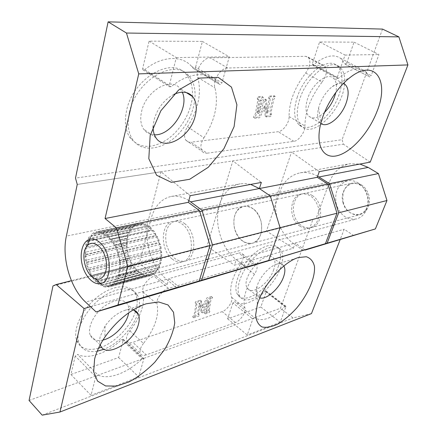 <?xml version="1.0" encoding="UTF-8"?>
<svg xmlns="http://www.w3.org/2000/svg" width="437" height="437" viewBox="0 0 437 437"><rect width="100%" height="100%" fill="white"/><g stroke="black" fill="none" stroke-linecap="round" stroke-linejoin="round"><path stroke-width="0.33" stroke-dasharray="2.19 1.64" d="M261.321 101.002C260.261 101.002 263.866 98.959 263.243 97.314C263.593 96.861 257.885 97.364 258.688 97.549L258.453 99.303L258.966 100.892L256.421 114.718C255.607 115.488 255.033 116.575 254.7 117.974C253.662 118.487 259.944 117.744 259.747 117.657L265.275 106.644L266.352 116.936L271.131 116.46L271.41 114.713L271.071 112.489L273.753 99.357C274.496 98.713 274.993 97.724 275.234 96.391L269.908 96.801L270.104 100.346L267.744 113.205L266.308 99.734L265.221 100.035L264.598 101.051L258.584 113.664L261.321 101.002L260.19 100.33C259.13 100.33 262.741 98.292 262.113 96.648C262.462 96.189 256.748 96.686 257.557 96.877L257.322 98.625L257.835 100.22L255.306 114.041C254.492 114.805 253.919 115.887 253.586 117.285C252.553 117.804 258.835 117.061 258.638 116.979L264.161 105.972L265.275 106.644M129.418 112.364C135.831 80.075 175.319 57.466 189.101 76.213C200.13 88.733 195.192 115.444 179.804 132.493C164.612 149.793 141.817 153.857 132.384 139.141C128.057 132.171 127.069 123.245 129.418 112.364M154.403 134.804C149.825 134.689 146.248 132.81 143.664 129.161C140.681 124.578 139.993 118.662 141.61 111.424C145.871 90.683 171.309 76.224 180.126 88.684L182.251 92.152M192.362 96.43C191.149 112.642 180.405 130.647 166.563 139.911C151.038 149.334 138.742 148.422 129.663 137.191C125.321 130.21 124.31 121.295 126.632 110.435C132.968 78.201 172.418 55.712 186.255 74.465C190.903 79.987 192.946 87.247 192.378 96.255M344.52 84.139C342.821 109.381 313.182 138.977 301.525 126.271C296.51 120.841 295.915 111.817 299.738 99.199C306.736 76.453 330.039 58.05 339.571 66.943C343.58 70.346 345.23 76.043 344.525 84.035M324.544 112.353C318.169 118.094 312.925 119.377 308.822 116.215C305.496 112.686 305.102 106.814 307.637 98.587C312.198 83.986 327.155 72.22 333.278 78.081C336.37 80.911 337.206 85.712 335.791 92.486M297.094 97.68C304.032 74.962 327.324 56.63 336.9 65.534C345.241 72.007 342.783 92.267 332.524 108.026C322.397 123.911 306.577 132.165 298.963 124.736C293.921 119.296 293.298 110.277 297.094 97.68M305.676 73.034L322.107 82.036C310.871 96.817 305.135 111.462 304.9 125.965C305.217 131.941 298.788 140.905 293.882 141.337L207.1 153.19L190.909 142.183C188.773 142.413 187.096 141.768 185.889 140.239C183.698 136.683 184.228 132.192 187.484 126.757C198.382 109.556 201.807 93.092 197.753 77.36C195.082 70.188 203.189 57.504 210.263 57.826L305.682 56.313L308.123 57.116C311.095 61.022 310.275 66.326 305.676 73.034C294.587 87.591 289.054 102.094 289.076 116.537C289.502 122.497 283.165 131.335 278.211 131.695L190.909 142.183M187.484 126.757L203.942 137.731C200.621 143.243 200.02 147.766 202.145 151.311C203.32 152.824 204.969 153.453 207.1 153.19M203.942 137.731C215.059 120.268 218.729 103.651 214.955 87.864C212.415 80.676 220.685 67.79 227.71 68.025L322.413 65.228L305.682 56.313M322.107 82.036C326.783 75.235 327.69 69.893 324.817 66.003L322.413 65.228M77.251 184.447L343.395 144.183L342.084 139.687L75.497 178.099M370.215 162.138L343.395 144.183M319.272 171.632L291.55 152.032L232.839 160.909L261.359 182.426M190.177 195.694L160.996 171.779L77.256 184.447M299.766 226.011C302.961 228.152 306.233 228.83 309.582 228.027C317.104 225.017 320.092 218.331 318.535 207.974C315.29 198.01 309.62 193.345 301.535 193.984C289.305 195.869 288.174 218.806 299.766 226.011M303.442 250.57L293.484 243.518C278.932 233.549 271.699 209.989 277.806 192.761L291.55 152.032M173.877 94.387C164.066 99.729 157.457 108.239 154.053 119.918L153.13 126.195M345.099 84.45C341.854 82.03 337.577 82.762 332.262 86.635C326.537 91.257 322.244 97.473 319.387 105.284L318.568 107.966C316.88 114.986 317.464 119.978 320.332 122.944L320.818 123.36M172.244 259.059C175.587 261.714 178.957 262.637 182.355 261.845C194.432 259.764 194.427 232.604 182.136 224.099C179.023 221.767 175.92 220.898 172.823 221.499C160.401 223.312 160.155 250.133 172.244 259.059M176.93 288.01L166.513 279.292C151.333 266.952 143.123 239.219 148.618 219.248L160.996 171.779M242.36 240.885C230.485 232.926 231.255 208.225 243.649 206.357C251.865 205.783 257.704 210.907 261.168 221.728C262.91 232.948 259.977 240.115 252.362 243.234C248.97 244.037 245.638 243.256 242.36 240.885M90.492 306.703L167.207 284.58L168.906 278.62L236.264 259.644L246.473 267.428L236.264 259.644C221.351 248.626 213.666 223.181 219.56 204.702L232.839 160.909M382.517 29.093L342.084 139.687M346.743 62.944L354.063 42.149L319.584 41.979L312.308 63.873L312.428 65.14L313.4 64.933C324.533 55.767 333.639 53.598 340.729 58.421L345.05 64.026L369.604 76.939L371.16 75.634L346.743 62.944L345.05 64.026M195.618 67.041L202.413 41.4L149.083 41.138L142.675 68.478L142.877 69.805L144.62 69.783C161.756 55.789 181.743 55.046 191.619 66.38L193.269 68.385L219.603 84.341C220.494 84.838 221.264 84.346 221.914 82.866L195.618 67.041C195 68.489 194.236 68.959 193.323 68.451L193.269 68.385M149.083 41.138L176.308 57.58L169.277 85.417L169.447 86.755L171.184 86.695C188.571 72.171 208.449 71.018 217.965 82.282L219.554 84.275M319.584 41.979L345.05 55.057L337.288 77.273L337.369 78.545L338.336 78.321C349.534 68.86 358.553 66.484 365.381 71.209L369.473 76.759M264.161 105.972L265.248 116.264L270.028 115.789L270.306 114.046L269.929 111.976L272.628 98.696C273.376 98.052 273.868 97.063 274.108 95.736L268.782 96.14L268.979 99.68L266.636 112.538L265.183 99.068L264.095 99.368L263.473 100.379L257.469 112.986L258.584 113.664M257.469 112.986L260.19 100.33M266.636 112.538L267.744 113.205M354.063 42.149L378.939 54.549L371.16 75.634M345.05 55.057L378.939 54.549M202.413 41.4L229.294 56.788L221.914 82.866M176.308 57.58L229.294 56.788M130.346 261.943L130.215 260.13L133.219 265.685L132.078 265.101L130.346 261.943L89.29 272.207L89.137 270.312L130.215 260.13M132.078 265.101L91.049 275.523L89.29 272.207M134.235 268.187L133.782 266.494L137.497 270.727L136.42 270.645L134.235 268.187L93.223 278.779L92.185 276.151L91.049 275.523M127.631 254.656L127.872 252.87L129.882 259.332L128.768 258.24L127.631 254.656L86.504 264.56L86.712 262.719C89.694 274.332 94.982 281.876 102.58 285.339C114.221 290.474 123.529 273.054 118.181 254.503L117.706 252.843L118.875 254.334L119.754 258.382L119.448 261.036L120.301 262.812L120.404 266.799L119.672 268.023L119.596 269.11L120.088 270.956L119.41 274.507L118.476 275.195L118.137 276.255L118.269 278.003L116.881 280.794L115.838 280.947L115.231 281.783L115.035 283.313L113.074 285.099L112.009 284.755L111.195 285.214L110.703 286.426L108.36 287.065L107.344 286.273L106.42 286.29L105.688 287.12L103.176 286.579L102.28 285.383L101.373 284.979L100.444 285.372L97.986 283.717L96.495 281.483L95.424 281.379L93.223 278.779M117.471 252.133L114.598 245.348L115.936 246.326L117.515 250.051L117.471 252.133L159.013 242.366L156.129 235.86L157.544 236.838L159.084 240.377L159.013 242.366M114.286 244.873L110.392 239.186L111.779 239.552L113.899 242.601L114.286 244.873L155.905 235.467L151.907 230.042L153.447 230.414L155.539 233.298L155.905 235.467M89.137 270.312L87.679 268.318L86.504 264.56M128.768 258.24L87.679 268.318M336.364 204.456C334.087 192.154 337.828 184.272 347.59 180.798C351.13 180.115 354.609 180.792 358.023 182.83C367.282 188.112 370.947 203.631 365.026 212.464C362.879 215.802 360.072 217.948 356.597 218.91C347.033 220.221 340.292 215.403 336.364 204.456M85.696 254.831L84.936 252.313L85.16 248.626L86.056 247.511L85.657 254.924L86.553 261.987L85.581 260.359L85.084 256.475L85.696 254.831L126.943 245.348L127.73 252.215L86.57 262.014L86.717 262.697L127.872 252.87M85.679 254.367L126.932 244.906L127.5 238.22L86.193 247.145L127.544 237.979L129.494 232.096L88.039 241.022L129.538 232.009L132.744 227.497L91.218 236.242L132.761 227.486L136.797 224.897L95.184 233.582L138.365 224.449L141.845 224.323L100.182 233.047L141.867 224.328L146.914 226.049L105.235 234.909L146.996 226.093L151.743 229.867L110.25 239.148L151.907 230.042M114.516 245.288L156.129 235.86M117.695 252.826L159.226 243.021L160.778 249.948L119.323 260.091M119.448 261.036L160.887 250.849L161.029 257.524L119.672 268.023M119.596 269.11L160.936 258.567L159.734 264.401L118.476 275.195M118.137 276.255L159.379 265.417L157.009 269.94L115.838 280.947M115.231 281.783L156.386 270.749L153.103 273.633L112.009 284.755M111.195 285.214L150.273 274.84L107.344 286.273M106.42 286.29L147.455 275.184L143.281 274.381L102.28 285.383M101.373 284.979L142.38 274.004L138.267 271.399L97.265 282.193M96.495 281.483L137.497 270.727M92.753 277.009L133.782 266.494M92.185 276.151L133.219 265.685M88.793 269.476L129.882 259.332M127.73 252.215L126.757 250.647L126.304 246.932L85.084 256.475M126.757 250.647L85.581 260.359M126.304 246.932L126.943 245.348M86.57 262.014L86.717 262.697M136.42 270.645L95.424 281.379M142.38 274.004L141.435 274.392L138.977 272.852L138.267 271.399M138.977 272.852L97.986 283.717M141.435 274.392L100.444 285.372M147.455 275.184L146.701 275.993L144.177 275.512L143.281 274.381M144.177 275.512L103.176 286.579M146.701 275.993L105.688 287.12M152.273 274.092L151.765 275.255L150.519 275.671L149.394 275.905L148.383 275.157M149.394 275.905L108.36 287.065M151.765 275.255L110.703 286.426M156.386 270.749L156.167 272.213L154.168 273.95L153.103 273.633M154.168 273.95L113.074 285.099M156.167 272.213L115.035 283.313M159.379 265.417L159.489 267.083L158.057 269.776L157.009 269.94M158.057 269.776L116.881 280.794M159.489 267.083L118.269 278.003M160.936 258.567L161.411 260.321L160.679 263.73L159.734 264.401M160.679 263.73L119.41 274.507M161.411 260.321L120.088 270.956M160.887 250.849L161.728 252.531L161.783 256.344L161.029 257.524M161.783 256.344L120.404 266.799M161.728 252.531L120.301 262.812M159.226 243.021L160.395 244.447L161.237 248.309L160.778 249.948M161.237 248.309L119.754 258.382M160.395 244.447L118.875 254.334M159.084 240.377L117.515 250.051M157.544 236.838L115.936 246.326M155.539 233.298L113.899 242.601M153.447 230.414L111.779 239.552M110.25 239.148L105.497 234.92L106.803 234.636L109.261 236.728L110.08 238.963M146.996 226.093L148.493 225.771L150.94 227.743L151.743 229.867M150.94 227.743L109.261 236.728M148.493 225.771L106.803 234.636M105.322 234.959L100.379 232.905L101.471 231.998L104.039 232.959L105.235 234.909M141.867 224.328L143.161 223.307L145.729 224.197L146.914 226.049M145.729 224.197L104.039 232.959M143.161 223.307L101.471 231.998M100.204 233.047L95.659 233.227L96.287 231.839L98.724 231.605L100.182 233.047M137.174 224.765L138.125 223.176L140.392 222.963L141.845 224.323M140.392 222.963L98.724 231.605M137.934 223.214L96.287 231.839M95.556 233.451L91.284 235.953L91.704 234.128L93.802 232.735L95.184 233.582M132.761 227.486L133.28 225.454L135.41 224.105L136.797 224.897M135.41 224.105L93.802 232.735M133.28 225.454L91.704 234.128M91.218 236.242L88.088 240.645L88.11 238.602L89.689 236.209L91.202 236.259M88.039 241.022L86.155 246.927L85.799 244.851L86.734 241.672L88.083 240.929M342.99 202.708C339.074 190.456 350.523 178.689 360.487 185.343C367.916 189.587 370.844 201.987 366.097 209.083C360.438 218.926 345.809 214.616 342.99 202.708M126.932 244.906L126.206 242.95L126.484 239.416L85.16 248.626M126.206 242.95L84.936 252.313M126.484 239.416L127.5 238.22M127.544 237.979L127.178 235.789L85.799 244.851M127.178 235.789L128.161 232.735L86.734 241.672M128.161 232.735L129.494 232.096M129.538 232.009L129.598 229.78L88.11 238.602M129.598 229.78L131.22 227.469L89.689 236.209M131.22 227.469L132.744 227.497M206.952 310.778C207.744 310.647 205.324 312.28 205.199 313.624C204.44 314.4 208.438 312.876 209.296 312.575L209.88 311.346L209.154 310.887L210.896 300.05L212.469 297.548C213.644 296.679 208.668 298.427 207.695 298.766L202.915 307.948L201.381 301.044L196.836 302.235L196.093 303.595L196.83 304.114L196.858 305.332L195.192 315.006L193.738 317.562C192.313 318.502 197.764 316.503 198.797 316.137L199.376 314.902L198.704 314.427L198.649 313.548L200.119 303.95L202.194 312.821L203.161 312.641L208.908 301.383L206.952 310.778L206.029 310.008C206.821 309.882 204.407 311.505 204.281 312.848C203.522 313.629 207.52 312.111 208.378 311.81L208.957 310.581L208.236 310.117L208.198 309.543L209.968 299.285L211.535 296.783C212.715 295.92 207.733 297.663 206.761 298.001L201.992 307.173L202.915 307.948M280.74 267.384C273.95 288.431 246.714 308.32 239.787 296.297C235.155 289.54 240.426 272.748 251.428 260.381C262.364 247.926 275.851 243.333 280.603 249.767C283.373 253.728 283.422 259.6 280.74 267.384M273.748 269.553C269.411 283.138 251.865 295.915 247.435 288.3C239.531 278.407 266.92 247.38 273.671 258.387C275.392 260.905 275.419 264.625 273.748 269.553M278.544 265.756C271.798 286.787 244.567 306.599 237.591 294.554C232.937 287.781 238.17 271.006 249.156 258.671C260.075 246.25 273.573 241.694 278.353 248.145C281.138 252.111 281.204 257.983 278.544 265.756M97.205 351.228C88.061 352.697 82.003 349.939 79.026 342.958C74.656 331.754 84.505 310.964 100.286 298.761C116.002 286.426 133.066 285.716 137.852 295.975C139.835 300.197 140.009 305.376 138.382 311.521L137.852 313.307M137.731 313.679C133.121 328.007 118.394 343.668 104.05 349.229M102.979 340.052C96.572 341.45 92.316 339.817 90.202 335.152C87.269 327.979 93.534 314.602 103.678 306.687C115.308 298.69 123.42 298.105 128.003 304.939L128.931 308.533L128.718 312.794M98.538 348.196C87.591 351.151 80.337 348.655 76.759 340.713C72.362 329.498 82.167 308.746 97.926 296.597C113.631 284.312 130.707 283.657 135.525 293.926C137.518 298.154 137.704 303.333 136.093 309.467L135.645 311.002M135.443 311.625C130.838 326.024 115.98 341.729 101.564 347.164M129.844 330.842L143.473 343.444C154.66 328.957 159.199 315.875 157.091 304.196C155.605 299.378 162.4 289.895 168.425 288.376L252.701 263.653L238.722 253.11C240.487 252.657 241.781 252.985 242.601 254.088C243.884 256.415 243.251 259.611 240.7 263.664C231.96 277.38 228.933 288.606 231.621 297.329C233.325 301.06 227.382 310.062 222.198 311.625L132.837 342.34C129.855 343.285 127.85 342.761 126.823 340.773C125.872 338.058 126.877 334.747 129.844 330.842C140.883 316.574 145.253 303.589 142.948 291.883C141.38 287.043 148.077 277.697 154.119 276.293L238.722 253.11M240.7 263.664L254.476 274.179C257.076 270.077 257.759 266.87 256.524 264.565C255.727 263.473 254.454 263.172 252.701 263.653M254.476 274.179C245.599 288.059 242.415 299.334 244.933 308.003C246.555 311.701 240.525 320.807 235.368 322.468L146.275 354.888L132.837 342.34M143.473 343.444C140.468 347.41 139.419 350.742 140.326 353.435C141.315 355.407 143.298 355.887 146.275 354.888M293.484 243.518L236.264 259.644L234.461 265.188L293.342 248.211L266.461 231.075L316.12 218.451L71.4 280.674M167.207 284.58L139.337 263.402L206.974 246.2L234.461 265.188M184.567 223.569C196.852 232.042 196.836 259.119 184.758 261.206C176.226 261.927 170.097 256.279 166.366 244.267C164.323 231.856 167.289 224.094 175.253 220.98C178.351 220.379 181.459 221.242 184.567 223.569M188.806 200.539C182.874 196.825 177.04 195.454 171.293 196.437C161.329 198.693 154.583 206.133 151.049 218.751L139.337 263.402M168.906 278.62L179.274 287.273M283.826 266.002L283.624 265.707C282.127 263.773 279.74 263.293 276.457 264.276C269.509 266.28 260.25 276.446 257.322 285.383L256.934 286.59C255.787 290.692 255.885 293.811 257.235 295.953L259.807 297.865M133.176 309.871C130.729 309.205 127.855 309.396 124.561 310.439C117.1 313.089 110.605 318.289 105.077 326.046L100.253 336.359C99.467 339.609 99.467 342.406 100.264 344.749M312.286 195.547C323.975 202.38 323.14 225.35 311.291 227.573C307.948 228.371 304.682 227.704 301.486 225.563C289.906 218.385 291.042 195.497 303.267 193.613C306.315 193.017 309.325 193.657 312.286 195.547M317.639 176.177C311.832 172.959 306.009 171.85 300.175 172.844C290.337 175.008 283.466 181.524 279.554 192.406L266.461 231.075M293.342 248.211L295.204 243.038L305.119 250.046M252.859 208.586C249.811 206.499 246.741 205.756 243.649 206.357C235.663 209.361 232.571 216.566 234.374 227.977C237.87 238.99 243.868 244.075 252.362 243.234C264.396 241.055 264.888 216.168 252.859 208.586M250.669 184.419L245.354 183.524L240.164 183.83C230.206 186.047 223.334 193.007 219.56 204.702L206.974 246.2M350.545 212.852C339.287 206.297 340.68 184.933 352.654 183.054C360.558 182.376 366.031 186.643 369.074 195.852C370.478 205.45 367.49 211.699 360.11 214.594C356.832 215.386 353.642 214.802 350.545 212.852M311.461 313.602L293.03 317.989L280.467 308.238L312.832 219.707L316.115 218.445L329.443 182.174C333.415 171.987 340.226 165.847 349.873 163.749L359.941 164.05M353.844 235.658L344.187 229.234L340.123 239.716M75.224 356.079L70.903 374.504L118.613 357.542L123.3 339.871L123.289 339.32L121.699 339.576C107.311 353.134 88.405 359.941 77.491 354.44L98.003 375.066L95.719 376.776L75.224 356.079L77.491 354.44M52.986 285.94L312.832 219.707M29.071 400.483L280.467 308.238M232.888 302.923L227.611 318.797L260.829 306.993L266.22 291.687L266.22 291.042L265.21 291.332C252.515 303.054 242.3 306.484 234.56 301.634L254.498 317.661L252.821 318.999L232.888 302.923L234.56 301.634M42.187 415.15L293.03 317.989M295.204 243.038L344.187 229.234M260.829 306.993L280.183 322.266L285.874 306.84L285.896 306.2L284.891 306.517C272.12 318.568 261.992 322.282 254.498 317.661M118.613 357.542L138.709 376.923L143.751 359.11L143.757 358.558L142.172 358.864C127.615 372.854 108.726 380.239 98.003 375.066M201.992 307.173L200.446 300.268L195.902 301.448L195.159 302.814L195.896 303.333L195.923 304.551L194.268 314.225L192.821 316.776C191.39 317.71 196.847 315.722 197.874 315.356L198.458 314.127L197.781 313.646L197.726 312.772L199.185 303.174L201.277 312.045L202.244 311.865L202.839 311.062L207.979 300.618L208.908 301.383M207.979 300.618L206.029 310.008M199.185 303.174L200.119 303.95M70.903 374.504L91.033 395.348L95.719 376.776M138.709 376.923L91.033 395.348M227.611 318.797L247.227 334.999L252.821 318.999M280.183 322.266L247.227 334.999M293.882 141.337L278.211 131.695M289.076 116.537L304.9 125.965M227.71 68.025L210.263 57.826M197.753 77.36L214.955 87.864M277.806 192.761L151.049 218.751M144.62 69.783L171.184 86.695M169.277 85.417L142.675 68.478M313.4 64.933L338.336 78.321M337.288 77.273L312.308 63.873M166.513 279.292L85.581 302.093M148.618 219.248L66.369 236.111M168.425 288.376L154.119 276.293M142.948 291.883L157.091 304.196M235.368 322.468L222.198 311.625M231.621 297.329L244.933 308.003M265.21 291.332L284.891 306.517M285.874 306.84L266.22 291.687M121.699 339.576L142.172 358.864M143.751 359.11L123.3 339.871M279.554 192.406L329.443 182.174M263.243 97.314L262.113 96.648M258.453 99.303L257.322 98.625M258.753 99.57L257.622 98.893M254.7 117.974L253.586 117.285M129.663 137.191L132.384 139.141M186.255 74.465L189.101 76.213M298.963 124.736L301.525 126.271M336.9 65.534L339.571 66.943M186.244 92.557L180.126 88.684M155.905 137.726L143.664 129.161M343.378 83.522L333.278 78.081M320.332 122.944L308.822 116.215M301.535 193.984L175.253 220.98M309.582 228.027L184.758 261.206M318.568 107.966L320.96 122.824M332.262 86.635L350.13 77.486M185.889 140.239L202.145 151.311M308.123 57.116L324.817 66.003M142.877 69.805L169.447 86.755M193.323 68.451L219.603 84.341M312.428 65.14L337.369 78.545M345.192 64.212L369.604 76.939M266.308 99.734L265.183 99.068M266.352 116.936L265.248 116.264M271.41 114.713L270.306 114.046M271.197 114.51L270.088 113.844M275.234 96.391L274.108 95.736M269.771 98.549L268.646 97.888M269.902 98.669L268.777 98.008M340.729 58.421L365.381 71.209M191.619 66.38L217.965 82.282M172.823 221.499L90.251 239.148M182.355 261.845L100.739 283.537M150.273 274.84L205.68 259.824M208.083 259.168L332.333 225.487M334.032 225.028L356.597 218.91M138.365 224.449L199.791 211.634M202.227 211.126L328.1 184.867M329.82 184.507L347.59 180.798M150.519 275.671L109.469 286.841M138.125 223.176L96.479 231.801M100.625 283.564L102.58 285.339M89.847 239.247L90.989 236.259M360.487 185.343L358.023 182.83M366.097 209.083L365.026 212.464M205.199 313.624L204.281 312.848M209.88 311.346L208.957 310.581M209.154 310.887L208.236 310.117M212.469 297.548L211.535 296.783M237.591 294.554L239.787 296.297M278.353 248.145L280.603 249.767M76.759 340.713L79.026 342.958M135.525 293.926L137.852 295.975M283.624 265.707L273.671 258.387M257.235 295.953L247.435 288.3M133.667 310.024L128.003 304.939M100.21 344.853L90.202 335.152M171.293 196.437L240.164 183.83M256.934 286.59L257.311 304.687M276.457 264.276L298.34 257.557M105.077 326.046L104.907 337.085M124.561 310.439L146.105 303.808M242.601 254.088L256.524 264.565M126.823 340.773L140.326 353.435M266.22 291.042L285.896 306.2M123.289 339.32L143.757 358.558M202.194 312.821L201.277 312.045M201.381 301.044L200.446 300.268M196.093 303.595L195.159 302.814M196.83 304.114L195.896 303.333M193.738 317.562L192.821 316.776M199.376 314.902L198.458 314.127M198.704 314.427L197.781 313.646M311.291 227.573L360.11 214.594M303.267 193.613L352.654 183.054M300.175 172.844L349.873 163.749"/><path stroke-width="0.66" d="M182.251 92.152C189.811 107.387 171.129 135.885 154.403 134.804M335.791 92.486C333.884 100.182 330.132 106.803 324.544 112.353M77.251 184.447L66.369 236.111C61.535 257.77 70.319 288.152 85.581 302.093L96.08 311.942L117.952 304.966L127.784 266.461L116.389 227.885L105.055 218.511L138.748 73.886L126.462 33.037L108.119 21.85L75.497 178.099L77.251 184.447M108.119 21.85L382.517 29.093L398.883 36.877L407.929 64.922L370.215 162.138L319.272 171.632L317.235 177.307L327.843 184.043L336.982 213.234L325.434 243.682L246.473 267.428L268.75 260.425L280.084 227.71L270.301 195.973L259.37 188.544L261.359 182.426L190.177 195.694L188.292 202.347L199.49 210.65L210.039 245.534L199.228 280.958L176.93 288.01L96.08 311.942M153.13 126.195C152.972 130.832 153.9 134.678 155.905 137.726C164.449 151.77 190.232 137.027 195.142 116.28C197.24 108.119 196.432 101.575 192.717 96.653C188.2 91.579 181.923 90.825 173.877 94.387M320.818 123.36C327.116 128.768 341.39 117.072 346.191 102.913C349.103 94.234 348.737 88.077 345.099 84.45L343.378 83.522M99.532 242.224C96.386 239.591 93.294 238.569 90.251 239.148C82.986 240.596 79.272 252.581 82.14 264.44C84.887 276.326 93.584 285.437 100.739 283.537C112.637 281.636 111.927 251.849 99.532 242.224M325.434 243.682L179.317 287.306L201.621 280.254L212.453 244.917L201.932 210.148L188.806 200.539M336.982 213.234L280.084 227.71L268.75 260.425L201.621 280.254M398.883 36.877L126.462 33.037M407.929 64.922L138.748 73.886M234.101 126.61L236.909 104.787L231.468 87.121L218.232 77.338L199.354 78.114L178.657 90.006L160.865 110.736L150.164 135.557L148.815 158.702L156.61 175.253L171.326 182.322L189.702 179.274L208.285 167.262L223.941 148.662L234.101 126.61M377.016 111.38C389.706 80.774 375.05 57.651 350.13 77.486C337.479 87.05 325.292 106.049 320.96 122.824C314.962 145.292 323.227 159.5 337.462 155.632C351.643 152.01 369.057 132.373 377.016 111.38M317.235 177.307L259.37 188.544L250.669 184.419M188.292 202.347L105.055 218.511M327.843 184.043L270.301 195.973L280.084 227.71L212.453 244.917M199.228 280.958L117.952 304.966M210.039 245.534L127.784 266.461M199.49 210.65L116.389 227.885M105.492 257.945C102.58 246.146 92.617 239.542 87.427 245.578C79.878 252.657 85.302 275.632 95.239 278.653C103.017 282.018 109.042 270.285 105.492 257.945M137.852 313.307L137.731 313.679M104.05 349.229L97.205 351.228M128.718 312.794L128.309 314.64C125.687 325.352 113.445 337.719 102.979 340.052M135.645 311.002L135.443 311.625M101.564 347.164L98.538 348.196M71.4 280.674L56.16 284.547L52.986 285.94L29.071 400.483L42.187 415.15L59.973 412.02L311.461 313.602L340.123 239.716M90.492 306.703L84.079 308.549L56.16 284.547M259.807 297.865C266.313 300.23 279.746 288.223 283.564 276.867C285.208 272.142 285.301 268.52 283.826 266.002M100.264 344.749L100.357 345.001C104.951 359.225 134.427 342.297 138.534 323.932C139.561 320.092 139.496 316.858 138.338 314.225C137.316 312.029 135.596 310.576 133.176 309.871M305.119 250.046L327.127 243.18L338.68 212.803L329.564 183.687L317.639 176.177M190.74 201.872L259.37 188.544L270.301 195.973L201.932 210.148M84.079 308.549L59.973 412.02M359.941 164.05L368.167 167.42L378.415 173.56L386.974 200.517L375.388 228.922L305.146 250.068M258.125 302.164L257.311 304.687L255.623 315.115C256.18 320.895 258.333 324.844 262.08 326.963C266.575 327.881 271.89 326.876 278.025 323.943C284.345 320.01 290.512 314.771 296.521 308.227C308.063 294.434 315.421 277.511 314.443 266.362C313.274 261.375 310.565 258.163 306.326 256.738L298.34 257.557C284.192 261.561 264.336 283.405 258.125 302.164M94.627 359.001L93.644 371.778L97.522 381.08L105.59 385.964L116.717 386.089L129.549 381.687C138.507 376.705 146.941 370.205 154.856 362.169L164.847 349.163C170.146 339.986 173.445 331.23 174.751 322.883L173.522 312.253L167.994 304.944L158.555 301.934L146.105 303.808C130.592 309.32 116.859 320.414 104.907 337.085C99.849 344.596 96.419 351.905 94.627 359.001M338.68 212.803L386.974 200.517M327.127 243.18L375.388 228.922M329.564 183.687L378.415 173.56M318.966 176.974L368.167 167.42M192.717 96.653L186.244 92.557M205.68 259.824L208.083 259.168M332.333 225.487L334.032 225.028M199.791 211.634L202.227 211.126M328.1 184.867L329.82 184.507M95.239 278.653L100.625 283.564M87.427 245.578L89.847 239.247M138.338 314.225L133.667 310.024"/></g></svg>

